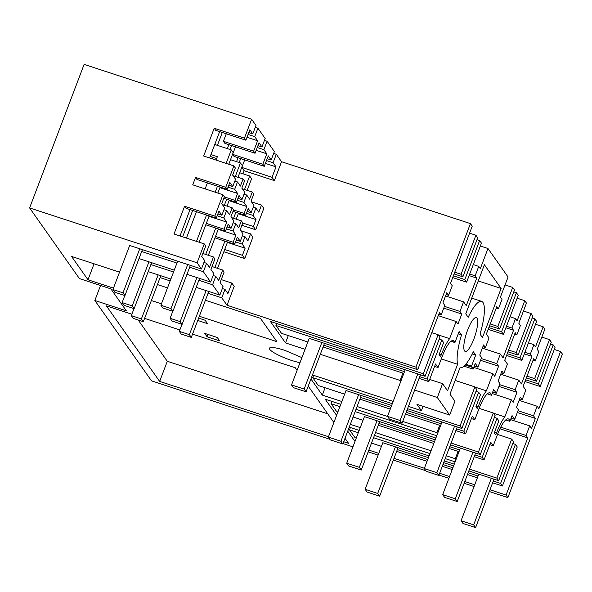 <?xml version="1.0" encoding="UTF-8"?>
<svg xmlns="http://www.w3.org/2000/svg" width="592" height="592" viewBox="0 0 592 592"><rect width="100%" height="100%" fill="white"/><g stroke="black" fill="none" stroke-linecap="round" stroke-linejoin="round"><path stroke-width="0.89" d="M540.193 386.517L555.022 347.489L553.209 344.921L538.387 383.949L540.193 386.517L524.963 381.529M550.567 344.056L553.209 344.921M525.637 379.775L538.387 383.949M526.347 377.903L536.456 381.211L551.278 342.183L549.472 339.616L534.643 378.643L527.013 376.142M536.456 381.211L534.643 378.643M458.082 451.393L455.292 458.741L455.966 459.688M455.292 458.741L446.272 455.781M431.035 450.793L375.491 432.597M360.254 427.602L350.316 424.346M489.791 444.688L493.21 445.813L490.716 442.268L484.019 459.895L474.236 456.691M505.709 419.957L509.89 421.326A22.237 5.557 108.1 0 0 509.209 419.58A22.237 5.557 108.1 0 0 508.365 418.914A22.237 5.557 108.1 0 0 497.517 434.476L493.21 445.813M509.89 421.326L512.065 415.591L514.722 419.358L511.088 418.167M514.722 419.358L518.355 409.79L516.52 407.185L520.346 397.114L522.181 399.718L519.672 398.897M522.181 399.718L525.814 390.15L523.136 386.347L533.614 358.774L535.205 361.031L533.022 360.321M350.405 427.535L349.524 429.844L355.074 437.717L356.266 438.11M347.726 431.168L354.985 441.469M336.596 415.369L325.2 399.208L340.792 404.321M337.869 412.01L336.685 411.625L331.128 403.744L332.008 401.443M353.106 417.005L363.044 420.261M378.281 425.248L433.825 443.452M449.062 448.44L459 451.696M493.447 413.209L504.798 416.923L511.303 399.792L513.138 402.39L516.964 392.318L515.136 389.714L518.77 380.145L521.448 383.949L531.919 356.377L530.328 354.112L533.917 344.67L535.508 346.934L543.16 326.784L535.531 324.283M504.798 416.923A28.053 7.008 108.1 0 0 496.488 433.026L495.77 434.913L494.298 432.826L498.841 420.86L497.036 418.292L482.206 457.327L484.019 459.895M535.205 361.031L538.794 351.589L537.196 349.332L544.847 329.182L543.16 326.784M371.502 443.097L381.44 446.353M396.677 451.348L427.047 461.294M442.283 466.289L452.221 469.545M467.458 474.532L477.396 477.788M492.633 482.783L502.408 485.988L500.603 483.42L515.425 444.385L517.238 446.953L502.408 485.988M494.009 479.15L493.299 481.03L500.603 483.42M398.053 447.715L397.343 449.587L427.713 459.54M442.949 464.535L452.887 467.791M468.124 472.779L478.062 476.035M397.343 449.587L379.642 496.177L377.711 493.432L365.123 489.31L382.817 442.727L428.423 457.668M443.66 462.655L453.598 465.911M468.834 470.906L498.671 480.682L513.493 441.647L511.688 439.079L497.532 434.439M469.5 469.145L496.858 478.114L498.671 480.682M349.524 429.844L358.308 432.722M373.545 437.71L429.096 455.907M444.326 460.902L454.264 464.158M489.31 491.53L507.877 497.613L506.064 495.045L489.976 489.776M474.74 484.781L464.801 481.525M449.565 476.538L439.627 473.282M424.39 468.287L394.02 458.334M378.784 453.346L368.846 450.09M506.064 495.045L527.783 437.888L499.944 428.763M379.657 421.622L361.253 470.078L359.322 467.34L346.727 463.218L364.42 416.627L435.209 439.819M450.438 444.814L480.275 454.582L495.104 415.554L493.291 412.987L479.135 408.347M451.111 443.053L478.462 452.014L480.275 454.582M331.128 403.744L339.919 406.623M355.156 411.618L435.875 438.065M475.613 453.058L474.902 454.93L482.206 457.327M378.947 423.495L434.491 441.691M449.728 446.686L459.666 449.942M436.748 435.756L356.029 409.309M248.773 132.586L252.769 133.896L255.973 125.46L251.607 119.258L84.123 64.387L29.6 207.925L79.402 278.573L110.882 288.881L126.333 310.8L94.846 300.484L100.544 285.499M257.971 145.632L261.967 146.942L265.172 138.506L257.905 128.198L255.263 127.332M267.184 158.686L271.166 159.988L274.37 151.552L267.103 141.244L264.461 140.378M227.017 305.257L234.188 286.373L231.872 283.087L227.905 293.536L224.982 289.392L221.778 297.828L227.017 305.257L415.902 367.144L417.715 369.711L439.427 312.546L441.144 314.981L444.777 305.413L442.942 302.808L446.768 292.737L448.603 295.341L452.236 285.766L450.527 283.339L472.238 226.174L470.425 223.606L281.54 161.72L276.301 154.29L273.659 153.424M463.95 366.137L473.097 369.134L475.28 363.399L477.929 367.166L481.57 357.598L479.735 355L483.56 344.921L485.396 347.526L489.029 337.958L486.35 334.154L496.821 306.582L498.412 308.846L502.001 299.397L500.41 297.14L508.062 276.997L487.978 248.507L480.349 246.006M487.312 393.858L491.493 395.227L493.669 389.499L496.325 393.266L499.959 383.697L498.124 381.093L501.949 371.021L503.785 373.619L507.425 364.05L504.739 360.254L515.218 332.674L516.809 334.939L520.398 325.496L518.807 323.232L526.458 303.089L524.764 300.692L517.134 298.19M554.282 349.443L560.587 351.507L562.4 354.083L507.877 497.613M494.394 417.427L497.036 418.292M511.303 399.792L492.144 393.51M498.93 386.413L516.964 392.318M515.136 389.714L499.604 384.63M518.77 380.145L500.728 374.24M531.919 356.377L524.29 353.875M530.328 354.112L524.875 352.329M528.464 342.886L533.917 344.67M439.686 425.3L436.896 432.641L437.569 433.596M94.846 300.484L151.5 380.856L329.862 439.294M343.005 443.6L352.943 446.856M368.18 451.844L378.118 455.1M393.354 460.095L425.818 470.729M438.961 475.036L448.899 478.292M464.135 483.287L474.074 486.543M251.607 119.258L244.429 138.143L214.208 128.242L203.663 156.014L233.884 165.923L225.752 187.324L195.53 177.422L192.718 184.83L222.94 194.731L214.807 216.132L184.586 206.231L174.033 234.01L204.255 243.911L197.084 262.796L29.6 207.925M210.227 156.436L212.868 157.302L212.284 158.841M222.296 132.475L217.405 145.358M257.905 128.198L254.701 136.634L248.063 134.458M231.494 145.521L229.992 149.48M267.103 141.244L263.899 149.68L257.261 147.504M240.685 158.582L239.19 162.526M276.301 154.29L273.097 162.726L266.474 160.558M415.902 367.144L470.425 223.606M438.265 334.924L449.617 338.639L456.121 321.508L457.956 324.105L461.782 314.034L459.947 311.436L463.588 301.861L466.267 305.664L476.738 278.092L475.147 275.835L478.736 266.385L480.327 268.65L487.978 248.507M420.431 374.773L419.721 376.645L427.024 379.043L441.854 340.008L443.66 342.576L439.116 354.541L440.589 356.628L441.306 354.741L439.294 354.083M427.024 379.043L428.837 381.611L435.527 363.984L438.028 367.528L442.335 356.199A22.237 5.557 108.1 0 1 453.183 340.629A22.237 5.557 108.1 0 1 454.027 341.303L452.096 340.666M458.23 333.866L461.494 334.931L459.103 331.55L454.922 342.568L454.027 341.303M461.494 334.931A34.898 8.717 108.1 0 0 457.594 364.287L447.552 390.72L442.579 383.668L437.318 397.521L449.676 415.051L454.937 401.198L449.964 394.146L460.006 367.713A34.898 8.717 108.1 0 0 473.326 351.729L475.716 355.111L472.238 353.972M473.097 369.134A22.237 5.557 108.1 0 0 472.423 367.395L471.528 366.13L475.716 355.111M449.617 338.639A28.053 7.008 108.1 0 0 441.306 354.741M477.722 322.285A17.79 4.44 108.1 0 0 476.294 317.608A17.79 4.44 108.1 0 0 468.635 327.546A17.79 4.44 108.1 0 0 463.795 346.749A17.79 4.44 108.1 0 0 465.216 351.426A17.79 4.44 108.1 0 0 472.882 341.488A17.79 4.44 108.1 0 0 477.722 322.285M501.113 288.445L484.404 264.75L465.756 313.856L468.191 317.305A34.898 8.717 108.1 0 1 481.511 301.321A34.898 8.717 108.1 0 1 481.622 301.358A34.898 8.717 108.1 0 1 480.023 334.103L482.458 337.551L501.113 288.445L478.247 280.956M475.05 387.109L486.402 390.831L492.914 373.693L494.749 376.297L498.575 366.226L496.74 363.621L500.373 354.053L503.052 357.857L513.53 330.277L511.932 328.02L515.521 318.577L517.112 320.834L524.764 300.692M486.402 390.831A28.053 7.008 108.1 0 0 478.099 406.926L477.381 408.82L475.909 406.726L480.452 394.768L478.639 392.2L463.81 431.228L465.623 433.795L472.32 416.169L474.821 419.713L479.12 408.384A22.237 5.557 108.1 0 1 489.969 392.814A22.237 5.557 108.1 0 1 490.82 393.488A22.237 5.557 108.1 0 1 491.493 395.227M536.626 321.397L521.804 360.424L519.991 357.857L534.82 318.829L536.626 321.397M506.574 355.437L521.804 360.424M341.858 401.509L322.307 395.101L325.097 387.76M436.896 432.641L402.708 421.445M387.582 416.487L357.094 406.497M471.395 418.596L474.821 419.713M496.325 393.266L492.692 392.074M516.809 334.939L514.633 334.221M204.255 243.911L205.705 245.961L201.739 256.41L204.654 260.554L201.45 268.99L129.67 245.473L112.931 289.547L123.01 292.848L139.749 248.781M214.807 216.132L216.258 218.189L186.036 208.288L184.586 206.231M206.763 182.684L207.222 183.342M195.53 177.422L196.981 179.48L227.202 189.381L225.752 187.324M233.884 165.923L235.327 167.973L232.634 175.077L235.549 179.221L232.752 186.584L228.756 185.274M252.769 133.896L249.854 129.752L245.88 140.2L215.658 130.299L214.208 128.242M245.88 140.2L244.429 138.143M261.967 146.942L259.044 142.798L255.078 153.247L253.642 151.212L257.609 140.755L254.701 136.634M257.609 140.755L246.99 137.277M223.813 198.305L236.393 202.427L239.035 195.486L241.95 199.63L244.748 192.267L241.832 188.123L244.526 181.019L243.09 178.984L240.396 186.088L237.481 181.959L234.839 181.093M262.841 164.258L232.619 154.357L234.062 156.406L264.284 166.315L262.841 164.258L266.807 153.809L263.899 149.68M266.807 153.809L256.188 150.324M233.004 211.359L245.606 215.488L248.233 208.569L251.149 212.683L253.946 205.313L251.038 201.191L253.739 194.087L252.288 192.03L249.587 199.134L246.679 195.005L244.037 194.139M244.688 159.892L241.825 167.418L244.141 170.703L274.362 180.612L272.046 177.319L276.02 166.87L273.097 162.726M276.02 166.87L265.394 163.392M242.75 223.021L253.369 226.499L255.685 229.785L263.817 208.384L261.494 205.098L258.8 212.195L255.877 208.051L253.235 207.185M441.144 314.981L438.798 314.211M448.603 295.341L446.094 294.513M473.282 264.602L478.736 266.385M439.205 339.142L441.854 340.008M456.121 321.508L438.25 315.647M443.748 308.129L461.782 314.034M459.947 311.436L444.422 306.345M463.588 301.861L445.547 295.956M476.738 278.092L469.108 275.591M475.147 275.835L469.693 274.044M485.396 347.526L482.88 346.705M477.929 367.166L474.296 365.982M471.528 366.13L465.793 364.25M442.579 383.668L429.659 379.435M441.292 358.944L457.594 364.287M454.922 342.568L450.993 341.281M434.609 366.404L438.028 367.528M324.475 343.338L323.765 345.21L404.484 371.658M505.05 284.922L512.679 287.423L514.492 289.991L499.663 329.026L489.554 325.711M513.782 291.863L516.424 292.729L518.237 295.297L503.407 334.332L501.594 331.764L516.424 292.729M488.178 329.344L503.407 334.332M510.067 316.794L515.521 318.577M361.268 395.53L360.55 397.402L390.927 407.348M406.164 412.343L441.277 423.842M457.224 426.965L456.506 428.837L463.81 431.228M475.998 391.334L478.639 392.2M492.914 373.693L473.748 367.417M480.534 360.313L498.575 366.226M496.74 363.621L481.215 358.537M500.373 354.053L482.332 348.14M513.53 330.277L505.894 327.783M511.932 328.02L506.486 326.236M523.446 311.015L531.076 313.516L532.889 316.084L518.059 355.119L516.246 352.551L508.617 350.05M532.178 317.963L534.82 318.829M507.24 353.683L519.991 357.857M322.307 395.101L310.941 378.976M344.648 394.168L318.289 385.525L312.739 377.652L313.612 375.343M217.878 213.919L221.874 215.229L218.951 211.085L216.258 218.189M236.393 202.427L234.957 200.385L224.338 196.907M237.481 181.959L234.684 189.322L237.592 193.451L219.891 187.649M234.684 189.322L228.046 187.153M227.202 189.381L229.837 182.44L232.752 186.584M221.874 215.229L224.671 207.866L221.748 203.722L224.383 196.781L222.94 194.731M226.603 210.604L223.806 217.967L226.714 222.096L224.013 229.2L225.456 231.235L228.149 224.131L231.072 228.275L233.87 220.912L230.947 216.768L233.581 209.834L232.145 207.792L229.511 214.733L226.603 210.604L223.961 209.738M235.801 223.65L233.004 231.013L235.912 235.142L233.211 242.246L234.661 244.304L237.362 237.2L240.271 241.321L243.068 233.958L240.16 229.829L242.794 222.895L241.344 220.838L238.717 227.765L235.801 223.65L233.159 222.784M223.843 251.755L244.74 258.6L252.873 237.192L250.557 233.907L247.915 240.84L244.999 236.696L242.357 235.831M255.685 229.785L241.891 225.271M255.877 208.051L253.08 215.421L256.003 219.565L238.28 213.756M253.08 215.421L246.457 213.253M251.149 212.683L247.167 211.374M245.606 215.488L244.156 213.438L233.537 209.953M246.679 195.005L243.882 202.375L246.79 206.497L229.082 200.695M243.882 202.375L237.244 200.2M241.95 199.63L237.954 198.32M253.642 151.212L223.421 141.31L226.277 133.777M234.957 200.385L237.592 193.451M235.475 146.823L232.619 154.357M246.79 206.512L244.156 213.438M272.046 177.319L241.825 167.418M253.369 226.499L256.003 219.565M453.376 275.828L464.809 279.572L479.638 240.544L481.444 243.112L466.622 282.14L452.71 277.589M449.676 415.051L416.938 404.321L421.4 410.663L408.413 406.408M423.043 406.327L421.4 410.663M402.9 373.115L400.111 380.456L320.309 354.312M400.784 381.411L400.111 380.456M512.679 287.423L497.857 326.458L499.663 329.026M488.844 327.583L501.594 331.764M531.076 313.516L516.246 352.551M393.184 401.413L312.458 374.965M196.048 211.566L196.344 211.988M226.714 222.096L209.006 216.295M223.806 217.967L217.168 215.791M233.004 231.013L226.359 228.838M244.999 236.696L242.202 244.067L245.118 248.211L227.395 242.402M244.74 258.6L242.424 255.307L245.118 248.211M242.202 244.067L235.579 241.891M255.078 153.247L224.856 143.345L223.421 141.31M261.494 205.098L251.482 201.813M464.809 279.572L466.622 282.14M305.072 349.317L285.514 342.909L288.304 335.568M323.765 345.21L306.071 391.8L304.14 389.055L291.545 384.933L309.239 338.343L425.093 376.305L439.923 337.27L438.11 334.702L423.28 373.737L425.093 376.305M224.013 229.2L206.312 223.399M203.382 271.735L210.648 282.044L213.853 273.608L210.93 269.464L214.903 259.007L213.468 256.972L209.494 267.421L206.586 263.299L203.382 271.735L189.655 267.236L190.365 265.364M206.586 263.299L203.944 262.434M142.391 249.646L124.942 295.586L114.863 292.285L112.931 289.547M176.941 263.07L141.68 251.519M192.674 210.463L182.654 236.83M225.456 231.235L205.779 224.79M233.211 242.246L215.503 236.445M234.661 244.304L214.97 237.851M235.912 235.142L218.204 229.341M242.424 255.307L224.701 249.506M271.166 159.988L268.257 155.859L264.284 166.315M476.989 239.679L479.638 240.544M307.862 341.976L281.503 333.34L275.946 325.467L423.28 373.737M276.693 323.506L275.946 325.467M285.514 342.909L270.381 321.441L417.715 369.711M431.797 332.637L438.11 334.702M213.468 256.972L202.841 253.494M212.58 284.782L219.847 295.09L223.051 286.654L220.143 282.525L224.109 272.076L222.666 270.019L218.692 280.467L215.784 276.346L212.58 284.782L198.853 280.282L199.563 278.41M215.784 276.346L213.142 275.48M151.589 262.693L134.132 308.632L124.061 305.331L122.13 302.593L124.808 295.541M173.552 271.994L150.879 264.565M219.847 295.09L196.174 287.335M170.873 279.039L148.2 271.617M221.778 297.828L208.051 293.329L208.761 291.456M224.982 289.392L222.34 288.526M160.787 275.739L143.331 321.678L133.259 318.378L131.328 315.64L134.007 308.587M170.163 280.919L160.069 277.611M560.587 351.507L538.875 408.672L537.159 406.245L519.125 400.333M207.119 336.796L219.713 340.918L217.294 337.499L204.706 333.37L207.119 336.796L208.007 334.45M199.341 316.261L276.893 341.665L260.428 318.311L205.409 300.285M94.069 263.81L88.001 279.779L71.536 256.425L119.54 272.15M157.428 284.567L167.521 287.875M328.479 436.733L159.648 381.418L106.397 305.879L131.868 314.219M159.648 381.418L167.299 361.275L138.202 319.998M327.776 413.852L167.299 361.275M345.01 438.309L348.54 443.304L343.715 441.728M197.75 320.45L207.548 323.661L205.128 320.235L198.638 318.111M461.064 274.266L462.877 276.834L477.707 237.806L475.894 235.231L461.064 274.266L454.76 272.202M407.54 408.709L460.073 425.922L461.878 428.49L476.708 389.462L474.895 386.894L455.174 380.427M460.073 425.922L474.895 386.894M454.086 273.955L462.877 276.834M333.881 422.51L308.225 386.117M297.095 370.326L295.282 367.758L192.563 334.103M144.581 318.385L179.842 329.936M161.453 303.844L151.36 300.544M113.472 288.126L88.001 279.779M500.743 427.158L526.066 435.453L529.699 425.885L510.541 419.61M512.783 443.519L515.425 444.385M517.327 412.506L535.36 418.411L533.525 415.813L537.159 406.245M533.525 415.813L518 410.722M529.699 425.885L531.535 428.49L535.36 418.411M231.872 283.087L221.253 279.602M222.666 270.019L212.04 266.541M210.648 282.044L186.976 274.288M174.263 270.122L139.002 258.563M240.271 241.321L236.289 240.019M231.072 228.275L227.076 226.965M190.032 209.598L180.012 235.964M360.55 397.402L342.857 443.985L340.925 441.247L328.331 437.118L346.031 390.535L391.638 405.476M406.874 410.471L461.878 428.49M497.857 326.458L490.22 323.957M469.582 233.167L475.894 235.231M252.288 192.03L242.269 188.752M243.09 178.984L233.07 175.698M312.739 377.652L392.304 403.722M250.557 233.907L240.766 230.702M241.344 220.838L231.561 217.634M232.145 207.792L222.363 204.588M359.884 399.156L390.261 409.109M405.498 414.097L440.603 425.604M455.84 430.591L465.623 433.795M323.099 346.971L403.818 373.411M419.055 378.406L428.837 381.611M414.615 390.084L437.318 397.521M498.412 308.846L496.237 308.129M244.141 170.703L242.972 173.796M238.043 157.716L236.548 161.66M228.852 144.655L227.35 148.614M209.642 157.975L219.654 131.609M197.084 262.796L201.45 268.99M503.785 373.619L501.276 372.797M507.951 351.803L518.059 355.119M299.944 362.822L292.226 360.676A20.528 3.633 20.8 0 1 269.419 348.251A20.528 3.633 20.8 0 1 284.989 350.405L301.92 357.62M281.54 161.72L274.362 180.612M478.462 452.014L493.291 412.987M526.066 435.453L527.783 437.888M496.858 478.114L511.688 439.079M455.144 461.849L445.206 458.593M429.97 453.605L374.425 435.401M359.189 430.414L349.25 427.158M541.835 337.114L549.472 339.616M493.299 481.03L475.598 527.613L463.011 523.483L461.079 520.745L473.667 524.875L475.598 527.613M379.642 496.177L367.055 492.048L365.123 489.31M377.711 493.432L395.412 446.849M491.367 478.284L473.667 524.875M478.773 474.162L461.079 520.745M474.902 454.93L457.209 501.52L444.614 497.391L442.683 494.653L455.278 498.782L457.209 501.52M361.253 470.078L348.658 465.956L346.727 463.218M359.322 467.34L377.015 420.757M472.971 452.192L455.278 498.782M460.376 448.07L442.683 494.653M456.506 428.837L438.813 475.42L426.218 471.299L424.286 468.561L436.881 472.682L438.813 475.42M342.857 443.985L330.262 439.863L328.331 437.118M340.925 441.247L358.619 394.657M454.575 426.099L436.881 472.682M441.987 421.97L424.286 468.561M419.721 376.645L402.027 423.236L389.432 419.106L387.501 416.368L400.096 420.498L402.027 423.236M306.071 391.8L293.477 387.671L291.545 384.933M304.14 389.055L321.833 342.472M417.789 373.907L400.096 420.498M405.194 369.785L387.501 416.368M191.312 337.396L181.233 334.095L179.309 331.357L189.381 334.658L191.312 337.396L208.051 293.329M236.223 219.166L238.502 213.164M217.545 268.339L227.557 241.973M247.167 190.35L251.585 178.725L249.654 175.987L244.526 189.484M235.86 212.299L233.581 218.3M224.916 241.107L214.903 267.473M206.12 290.591L189.381 334.658M181.981 324.305L179.309 331.357M239.708 172.731L249.654 175.987M158.145 274.873L141.399 318.94L131.328 315.64M141.399 318.94L143.331 321.678M182.114 324.349L172.043 321.049L170.111 318.311L180.183 321.611L182.114 324.349L198.853 280.282M227.025 206.12L229.311 200.103M208.347 255.293L218.367 228.912M237.969 177.304L242.387 165.679L240.456 162.941L235.327 176.438M226.669 199.238L224.383 205.254M215.725 228.046L205.705 254.427M196.921 277.544L180.183 321.611M172.79 311.259L170.111 318.311M230.51 159.685L240.456 162.941M148.947 261.827L132.208 305.894L122.13 302.593M132.208 305.894L134.132 308.632M172.916 311.303L162.844 308.003L160.913 305.265L170.984 308.565L172.916 311.303L189.655 267.236M217.834 193.059L220.113 187.057M199.156 242.239L209.168 215.865M212.868 157.302L216.65 158.538M228.778 164.25L233.189 152.632L231.257 149.894L226.137 163.385M217.471 186.191L215.192 192.193M206.527 215L196.507 241.373M187.723 264.498L170.984 308.565M177.652 261.198L160.913 305.265M196.455 211.699L186.436 238.073M207.4 182.891L205.121 188.892M216.058 160.084L217.36 156.665L210.937 154.564M214.763 144.492L231.257 149.894M123.01 292.848L124.942 295.586M496.488 433.026L494.475 432.36M478.099 406.926L476.079 406.267M465.12 365.005L472.423 367.395M471.735 298.116L481.622 301.358"/></g></svg>
